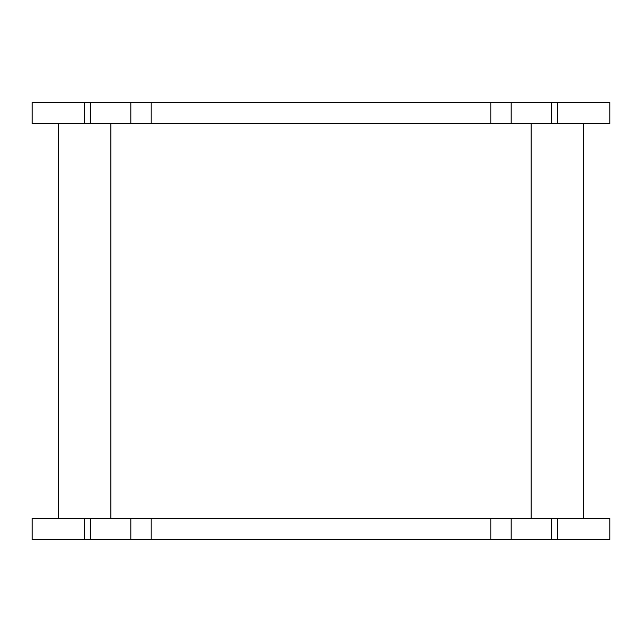<?xml version="1.0" encoding="UTF-8"?>
<svg xmlns="http://www.w3.org/2000/svg" width="642" height="642" viewBox="0 0 642 642"><rect width="100%" height="100%" fill="white"/><g stroke="black" fill="none" stroke-linecap="round" stroke-linejoin="round"><path stroke-width="0.96" d="M594.524 518.415L490.833 518.415L490.833 539.416L609.9 539.416L609.9 518.415L594.524 518.415M84.6 539.416L84.6 518.415L32.1 518.415L32.1 539.416L490.833 539.416M151.167 539.416L151.167 518.415L90.217 518.415L90.217 539.416M84.6 518.415L90.217 518.415M151.167 518.415L490.833 518.415M609.9 123.585L490.833 123.585L490.833 102.584L609.9 102.584L609.9 123.585M84.6 102.584L84.6 123.585L32.1 123.585L32.1 102.584L490.833 102.584M151.167 102.584L151.167 123.585L90.217 123.585L90.217 102.584M84.6 123.585L90.217 123.585M151.167 123.585L490.833 123.585M557.4 518.415L557.4 539.416M130.848 518.415L130.848 539.416M511.152 539.416L511.152 518.415M551.783 539.416L551.783 518.415M511.152 102.584L511.152 123.585M130.848 123.585L130.848 102.584M551.783 102.584L551.783 123.585M557.4 123.585L557.4 102.584M110.857 123.585L110.857 518.415M58.35 518.415L58.35 123.585M583.65 123.585L583.65 518.415M531.143 518.415L531.143 123.585"/></g></svg>
